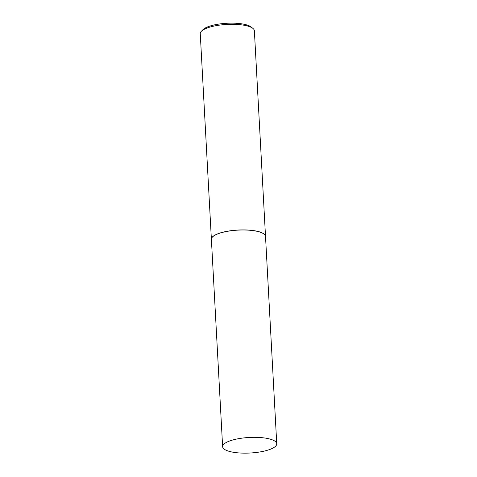 <?xml version="1.0" encoding="UTF-8"?>
<svg xmlns="http://www.w3.org/2000/svg" width="477" height="477" viewBox="0 0 477 477"><rect width="100%" height="100%" fill="white"/><g stroke="black" fill="none" stroke-linecap="round" stroke-linejoin="round"><path stroke-width="0.72" d="M231.399 451.892A27.1 7.787 -3.1 0 1 222.628 446.705A27.1 7.787 -3.1 0 1 238.595 438.673A27.1 7.787 -3.1 0 1 267.973 438.584A27.1 7.787 -3.1 0 1 276.743 443.771A27.1 7.787 -3.1 0 1 260.776 451.802A27.1 7.787 -3.1 0 1 231.399 451.892M222.628 446.705L211.394 239.359A27.1 7.787 -3.1 0 1 227.368 231.333A27.1 7.787 -3.1 0 1 256.739 231.238A27.1 7.787 -3.1 0 1 265.516 236.425L276.743 443.771M211.394 239.317A27.1 7.787 -3.1 0 1 211.389 239.275A27.1 7.787 -3.1 0 1 227.362 231.25A27.1 7.787 -3.1 0 1 256.739 231.154A27.1 7.787 -3.1 0 1 265.51 236.348A27.1 7.787 -3.1 0 1 265.51 236.389M211.389 239.275L200.257 33.67A27.1 7.787 -3.1 0 1 201.377 31.273A27.1 7.787 -3.1 0 1 245.601 25.549A27.1 7.787 -3.1 0 1 253.001 28.477A27.1 7.787 -3.1 0 1 254.372 30.743L265.51 236.348M201.377 31.273L202.946 29.675A25.364 7.286 -3.1 0 1 244.343 24.321A25.364 7.286 -3.1 0 1 251.266 27.058L253.001 28.477"/></g></svg>
